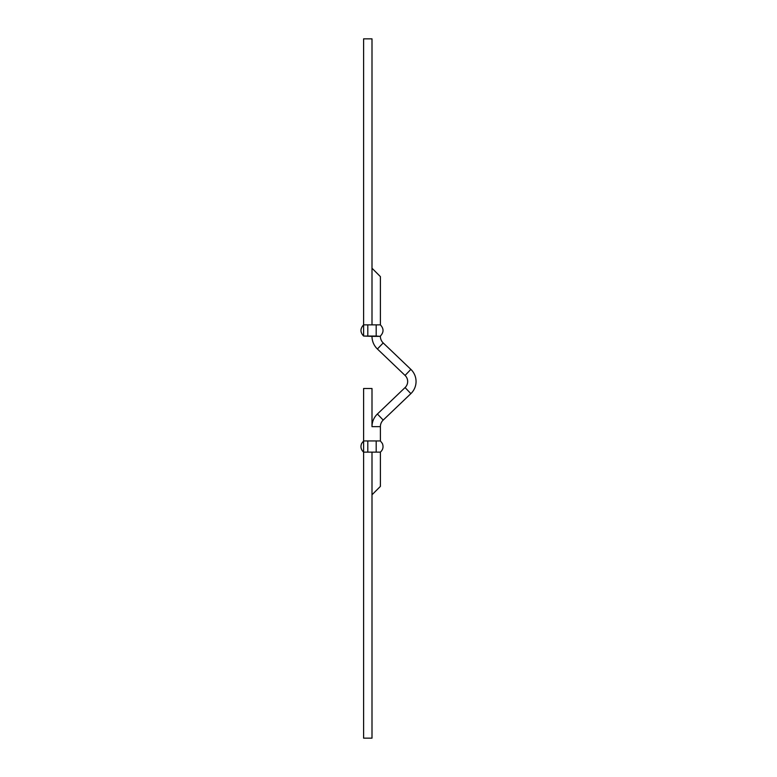 <?xml version="1.0" encoding="UTF-8"?>
<svg xmlns="http://www.w3.org/2000/svg" width="777" height="777" viewBox="0 0 777 777"><rect width="100%" height="100%" fill="white"/><g stroke="black" fill="none" stroke-linecap="round" stroke-linejoin="round"><path stroke-width="1.17" d="M367.803 324.864L380.39 324.864L380.39 276.612L371.998 268.22L371.998 324.864L371.998 38.85L363.607 38.85L363.607 336.053L367.803 336.053L367.803 324.864L363.607 324.864C360.101 328.593 360.101 332.323 363.607 336.053L371.998 336.363A17.482 17.482 0 0 0 377.399 348.999L405.07 375.437A8.392 8.392 0 0 1 405.07 387.577L377.399 414.015A17.482 17.482 0 0 0 371.998 426.651L371.998 388.5L363.607 388.5L363.607 738.15L371.998 738.15L371.998 452.136L371.998 494.794L380.39 486.402L371.998 494.794M371.998 426.651L380.39 426.651A9.091 9.091 0 0 1 383.197 420.075L410.868 393.638A16.783 16.783 0 0 0 410.868 369.376L383.197 342.939A9.091 9.091 0 0 1 380.39 336.363L376.194 336.053L376.194 324.864M380.39 426.651L380.39 440.947L382.352 443.444C383.683 446.794 383.032 449.689 380.39 452.136L380.39 486.402M371.998 268.22L380.39 276.612M367.803 336.053L376.194 336.053M380.39 440.947L363.607 440.947L361.645 443.444C360.305 446.794 360.965 449.689 363.607 452.136L380.39 452.136M405.07 375.437L410.868 369.376M405.07 387.577L410.868 393.638M377.399 414.015L383.197 420.075M377.399 348.999L383.197 342.939M371.998 336.363L380.39 336.363M376.194 440.947L376.194 452.136M367.803 440.947L367.803 452.136M380.39 324.864C383.896 328.593 383.896 332.323 380.39 336.053"/></g></svg>

